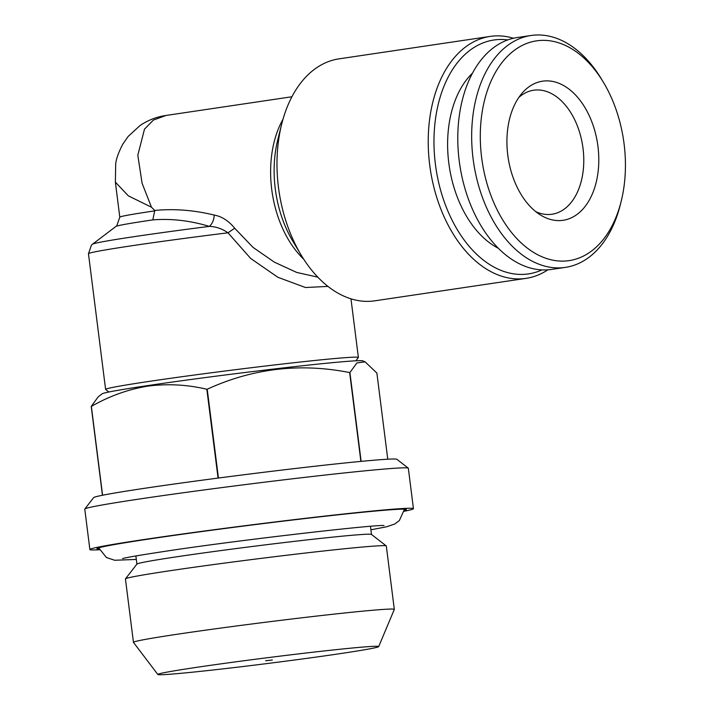 <?xml version="1.0" encoding="UTF-8"?>
<svg xmlns="http://www.w3.org/2000/svg" width="710" height="710" viewBox="0 0 710 710"><rect width="100%" height="100%" fill="white"/><g stroke="black" fill="none" stroke-linecap="round" stroke-linejoin="round"><path stroke-width="1.06" d="M265.647 660.761L272.303 659.998L265.647 660.761M490.148 36.414L338.918 58.868A122.297 78.712 81.6 0 0 281.692 124.099A122.297 78.712 81.6 0 0 278.462 187.316A122.297 78.712 81.6 0 0 301.129 255.032A122.297 78.712 81.6 0 0 374.844 300.818L526.074 278.364A122.297 78.712 -98.4 0 1 429.692 164.862A122.297 78.712 -98.4 0 1 490.148 36.414A122.297 78.712 -98.4 0 1 513.463 38.251M291.908 96.764L165.971 115.464L153.431 120.07L144.494 129.131L137.811 155.241L142.098 183.26L151.47 207.213L154.762 210.444C174.145 208.598 193.954 210.133 214.198 215.059A10.188 5.849 104.1 0 1 209.299 226.392C190.2 220.597 171.367 218.431 152.819 219.896L154.762 210.444M151.47 207.213L128.341 195.845L115.375 182.133M108.896 392L105.657 389.488A127.392 3.293 -7.2 0 1 105.604 389.408A127.392 3.293 -7.2 0 1 150.307 381.226A127.392 3.293 -7.2 0 1 284.958 363.742A127.392 3.293 -7.2 0 1 358.381 357.476A127.392 3.293 -7.2 0 1 358.355 357.565L355.843 360.804M327.976 286.396L305.477 287.523L277.867 277.282L250.665 258.44L227.999 232.809L234.699 228.221C228.629 220.819 221.795 216.426 214.198 215.059M209.299 226.392C215.902 226.596 222.132 228.735 227.999 232.809A127.392 3.293 172.8 0 0 133.169 245.553A127.392 3.293 172.8 0 0 88.466 253.736L91.421 245.145L92.522 244.187A122.297 3.159 -7.2 0 1 135.326 236.483A122.297 3.159 -7.2 0 1 209.299 226.392M541.943 269.898A118.224 76.085 -98.4 0 1 435.39 164.152A118.224 76.085 -98.4 0 1 507.792 39.911M387.767 459.21L376.877 373.052L365.091 361.843L362.792 360.875A131.474 3.399 172.8 0 0 284.497 367.78A131.474 3.399 172.8 0 0 148.204 385.521A131.474 3.399 172.8 0 0 102.178 393.802L98.22 396.801L91.226 406.431L102.444 495.26A152.872 3.949 172.8 0 0 93.64 497.621L84.809 508.999A163.069 4.216 172.8 0 0 84.774 509.114L89.877 549.54A163.069 4.216 172.8 0 0 99.453 549.762M365.091 361.843L356.873 362.943L349.915 372.546A152.872 3.949 172.8 0 0 349.657 372.572C300.365 362.766 252.884 368.312 207.222 389.213A152.872 3.949 172.8 0 0 206.832 389.257C187.191 384.598 167.453 383.569 147.627 386.16C128.111 389.355 109.349 396.109 91.359 406.404L102.577 495.234A152.872 3.949 172.8 0 0 102.444 495.26M404.221 511.262A163.069 4.216 172.8 0 0 413.442 508.671L408.33 468.236A163.069 4.216 172.8 0 0 408.259 468.138L396.881 459.308A152.872 3.949 172.8 0 0 361.133 461.367A152.872 3.949 172.8 0 0 360.884 461.393A152.872 3.949 172.8 0 0 218.44 478.034A152.872 3.949 172.8 0 0 218.059 478.087A152.872 3.949 172.8 0 0 147.245 487.903A152.872 3.949 172.8 0 0 102.577 495.234M408.259 468.138A163.069 4.216 172.8 0 0 312.435 476.481A163.069 4.216 172.8 0 0 141.991 498.633A163.069 4.216 172.8 0 0 84.809 508.999M413.442 508.671A163.069 4.216 172.8 0 0 319.456 516.694A163.069 4.216 172.8 0 0 147.094 539.067A163.069 4.216 172.8 0 0 89.877 549.54M404.354 510.481A155.934 4.029 172.8 0 0 406.333 509.505A155.934 4.029 172.8 0 0 315.435 517.35A155.934 4.029 172.8 0 0 151.674 538.633A155.934 4.029 172.8 0 0 96.968 548.59A155.934 4.029 172.8 0 0 99.134 549.043M339.628 653.715A111.31 2.876 172.8 0 0 378.678 646.606A111.31 2.876 172.8 0 0 315.284 651.949A111.31 2.876 172.8 0 0 196.883 667.302A111.31 2.876 172.8 0 0 157.842 674.5A111.31 2.876 172.8 0 0 222.736 668.9A111.31 2.876 172.8 0 0 339.628 653.715M378.678 646.606L394.307 609.446A131.474 3.399 172.8 0 0 394.316 609.393A131.474 3.399 172.8 0 0 318.541 615.863A131.474 3.399 172.8 0 0 179.577 633.897A131.474 3.399 172.8 0 0 133.445 642.346A131.474 3.399 172.8 0 0 133.471 642.399L157.842 674.5M133.445 642.346L125.439 578.943A131.474 3.399 -7.2 0 1 125.466 578.845A131.474 3.399 -7.2 0 1 171.571 570.494A131.474 3.399 -7.2 0 1 308.992 552.628A131.474 3.399 -7.2 0 1 386.249 545.901A131.474 3.399 -7.2 0 1 386.311 545.981L394.316 609.393M386.249 545.901L371.454 534.435A118.224 3.053 172.8 0 0 301.981 540.479A118.224 3.053 172.8 0 0 178.405 556.542A118.224 3.053 172.8 0 0 136.95 564.059L125.466 578.845M518.815 97.439A62.675 40.337 -98.4 0 1 533.627 90.232A62.675 40.337 -98.4 0 1 583.025 148.408A62.675 40.337 -98.4 0 1 552.043 214.234A62.675 40.337 -98.4 0 1 535.775 211.642M498.447 248.322A97.332 62.64 -98.4 0 1 448.782 162.874A97.332 62.64 -98.4 0 1 472.443 73.192M621.161 201.383L620.291 204.853A117.203 75.429 -98.4 0 1 565.444 267.368A117.203 75.429 -98.4 0 1 473.073 158.587A117.203 75.429 -98.4 0 1 531.018 35.5A117.203 75.429 -98.4 0 1 601.663 79.378L603.5 82.449A111.088 71.497 -98.4 0 1 624.09 143.961A111.088 71.497 -98.4 0 1 621.161 201.383A111.088 71.497 -98.4 0 1 547.348 258.76A111.088 71.497 -98.4 0 1 481.628 157.531A111.088 71.497 -98.4 0 1 518.335 47.605A111.088 71.497 -98.4 0 1 603.5 82.449M565.444 267.368L551.555 269.427A117.203 75.429 -98.4 0 1 459.192 160.655A117.203 75.429 -98.4 0 1 517.128 37.559L531.018 35.5M507.765 155.037A70.325 45.262 -98.4 0 1 522.098 93.161A70.325 45.262 -98.4 0 1 567.405 87.933A70.325 45.262 -98.4 0 1 597.953 146.446A70.325 45.262 -98.4 0 1 540.15 214.784A70.325 45.262 -98.4 0 1 507.765 155.037M349.915 372.546L361.133 461.367M360.884 461.393L349.657 372.572M207.222 389.213L218.44 478.034M218.059 478.087L206.832 389.257M547.845 269.836A122.297 78.712 -98.4 0 1 526.074 278.364M234.699 228.221L253 247.364L274.353 262.15L296.762 272.454L317.823 277.148M281.692 124.099L277.77 139.781A94.705 60.954 81.6 0 0 275.267 188.727A94.705 60.954 81.6 0 0 292.822 241.169L301.129 255.032M303.765 259.257A91.723 59.036 -98.4 0 1 271.726 189.357A91.723 59.036 -98.4 0 1 282.979 119.298M165.989 115.464C156.608 116.83 147.964 120.185 140.039 125.546L128.182 136.418L122.848 144.086C118.561 152.304 116.183 158.925 115.695 163.948L115.375 182.177L119.795 217.171A91.723 2.37 -7.2 0 1 151.984 211.278A91.723 2.37 -7.2 0 1 154.975 210.834M152.819 219.896A96.817 2.503 172.8 0 0 149.819 220.34A96.817 2.503 172.8 0 0 115.934 226.437L92.522 244.187M370.904 529.802L386.639 526.784L394.858 523.953L399.366 520.536L404.496 509.185M122.564 558.592C125.732 557.572 140.332 555.087 166.344 551.129C239.172 539.99 378.27 524.184 384.03 525.56M98.663 547.818L106.447 557.528L114.683 560.261L136.329 559.436M358.381 357.476L350.971 298.812M119.795 217.171L116.822 225.673L115.934 226.437M370.469 526.314L371.499 534.461M135.885 555.948L136.915 564.104M105.604 389.408L88.466 253.736"/></g></svg>
